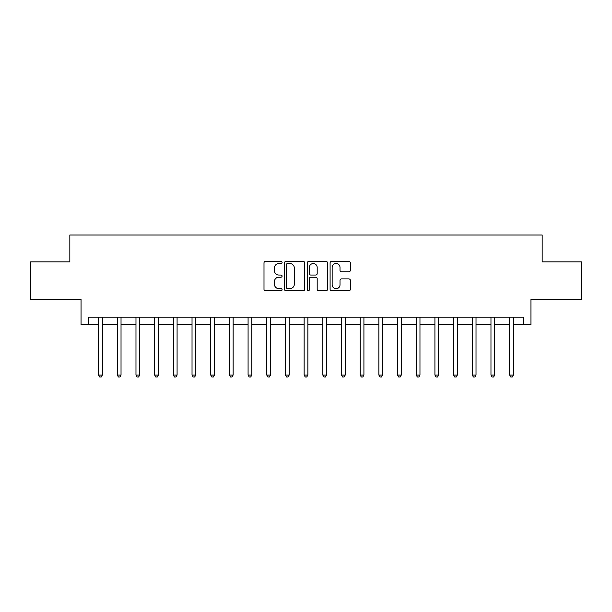 <?xml version="1.0" encoding="UTF-8"?>
<svg xmlns="http://www.w3.org/2000/svg" width="612" height="612" viewBox="0 0 612 612"><rect width="100%" height="100%" fill="white"/><g stroke="black" fill="none" stroke-linecap="round" stroke-linejoin="round"><path stroke-width="0.92" d="M282.086 262.464A1.025 1.025 0 0 0 281.061 261.431L265.47 261.431A1.469 1.469 0 0 0 264.002 262.9L264.002 289.308A1.469 1.469 0 0 0 265.47 290.776L281.061 290.776A1.025 1.025 0 0 0 282.086 289.751A1.025 1.025 0 0 0 281.061 288.726L279.041 288.726A4.697 4.697 0 0 1 274.344 284.029L274.344 281.826A4.697 4.697 0 0 1 279.041 277.137L281.061 277.137A1.025 1.025 0 0 0 282.086 276.104A1.025 1.025 0 0 0 281.061 275.079L279.041 275.079A4.697 4.697 0 0 1 274.344 270.382L274.344 268.186A4.697 4.697 0 0 1 279.041 263.489L281.061 263.489A1.025 1.025 0 0 0 282.086 262.464M348.878 271.774A1.469 1.469 0 0 0 350.347 270.313L350.347 262.9A1.469 1.469 0 0 0 348.878 261.431L331.566 261.431A1.469 1.469 0 0 0 330.098 262.9L330.098 289.308A1.469 1.469 0 0 0 331.566 290.776L348.878 290.776A1.469 1.469 0 0 0 350.347 289.308L350.347 280.357A1.469 1.469 0 0 0 348.878 278.896L341.465 278.896A1.469 1.469 0 0 0 340.004 280.357L340.004 284.802A3.924 3.924 0 0 1 336.08 288.726A3.924 3.924 0 0 1 332.155 284.802L332.155 267.413A3.924 3.924 0 0 1 336.08 263.489A3.924 3.924 0 0 1 340.004 267.413L340.004 270.313A1.469 1.469 0 0 0 341.465 271.774L348.878 271.774M88.518 324.681L88.518 317.207L523.482 317.207L523.482 324.681L530.956 324.681L530.956 299.276L581.4 299.276L581.4 261.905L542.163 261.905L542.163 235L69.837 235L69.837 261.905L30.6 261.905L30.6 299.276L81.044 299.276L81.044 324.681L98.609 324.681M304.715 262.9A1.469 1.469 0 0 0 303.246 261.431L285.934 261.431A1.469 1.469 0 0 0 284.473 262.9L284.473 289.308A1.469 1.469 0 0 0 285.934 290.776L303.246 290.776A1.469 1.469 0 0 0 304.715 289.308L304.715 262.9M308.754 261.431L326.066 261.431A1.469 1.469 0 0 1 327.527 262.9L327.527 289.308A1.469 1.469 0 0 1 326.066 290.776L318.653 290.776A1.469 1.469 0 0 1 317.184 289.308L317.184 278.598A1.469 1.469 0 0 0 315.723 277.137L310.804 277.137A1.469 1.469 0 0 0 309.335 278.598L309.335 289.751A1.025 1.025 0 0 1 308.31 290.776A1.025 1.025 0 0 1 307.285 289.751L307.285 262.9A1.469 1.469 0 0 1 308.754 261.431M102.349 324.681L117.29 324.681M121.031 324.681L135.979 324.681M139.712 324.681L154.66 324.681M158.401 324.681L173.341 324.681M177.082 324.681L192.03 324.681M195.764 324.681L210.712 324.681M214.452 324.681L229.393 324.681M233.134 324.681L248.082 324.681M251.815 324.681L266.763 324.681M270.504 324.681L285.444 324.681M289.185 324.681L304.133 324.681M307.867 324.681L322.815 324.681M326.556 324.681L341.496 324.681M345.237 324.681L360.185 324.681M363.918 324.681L378.866 324.681M382.607 324.681L397.548 324.681M401.288 324.681L416.237 324.681M419.97 324.681L434.918 324.681M438.659 324.681L453.599 324.681M457.34 324.681L472.288 324.681M476.021 324.681L490.969 324.681M494.71 324.681L509.651 324.681M513.392 324.681L523.482 324.681M287.548 263.489A1.025 1.025 0 0 0 286.523 264.514L286.523 287.694A1.025 1.025 0 0 0 287.548 288.726L289.675 288.726A4.697 4.697 0 0 0 294.372 284.029L294.372 268.186A4.697 4.697 0 0 0 289.675 263.489L287.548 263.489M317.184 267.49A3.924 3.924 0 0 0 313.26 263.565A3.924 3.924 0 0 0 309.335 267.49L309.335 273.61A1.469 1.469 0 0 0 310.804 275.079L315.723 275.079A1.469 1.469 0 0 0 317.184 273.61L317.184 267.49M102.533 317.207L102.456 317.399A1.492 1.492 91 0 0 102.349 317.957L102.349 375.057L98.609 375.057L98.609 317.957A1.492 1.492 91 0 0 98.501 317.399L98.425 317.207M102.349 375.057L101.225 377L99.733 377L98.609 375.057M121.214 317.207L121.138 317.399A1.492 1.492 91 0 0 121.031 317.957L121.031 375.057L117.29 375.057L117.29 317.957A1.492 1.492 91 0 0 117.183 317.399L117.106 317.207M121.031 375.057L119.906 377L118.414 377L117.29 375.057M139.896 317.207L139.819 317.399A1.492 1.492 91 0 0 139.712 317.957L139.712 375.057L135.979 375.057L135.979 317.957A1.492 1.492 91 0 0 135.872 317.399L135.795 317.207M139.712 375.057L138.595 377L137.096 377L135.979 375.057M158.585 317.207L158.508 317.399A1.492 1.492 91 0 0 158.401 317.957L158.401 375.057L154.66 375.057L154.66 317.957A1.492 1.492 91 0 0 154.553 317.399L154.476 317.207M158.401 375.057L157.276 377L155.785 377L154.66 375.057M177.266 317.207L177.189 317.399A1.492 1.492 91 0 0 177.082 317.957L177.082 375.057L173.341 375.057L173.341 317.957A1.492 1.492 91 0 0 173.234 317.399L173.158 317.207M177.082 375.057L175.958 377L174.466 377L173.341 375.057M195.947 317.207L195.871 317.399A1.492 1.492 91 0 0 195.764 317.957L195.764 375.057L192.03 375.057L192.03 317.957A1.492 1.492 91 0 0 191.923 317.399L191.847 317.207M195.764 375.057L194.647 377L193.147 377L192.03 375.057M214.636 317.207L214.56 317.399A1.492 1.492 91 0 0 214.452 317.957L214.452 375.057L210.712 375.057L210.712 317.957A1.492 1.492 91 0 0 210.605 317.399L210.528 317.207M214.452 375.057L213.328 377L211.836 377L210.712 375.057M233.317 317.207L233.241 317.399A1.492 1.492 91 0 0 233.134 317.957L233.134 375.057L229.393 375.057L229.393 317.957A1.492 1.492 91 0 0 229.286 317.399L229.209 317.207M233.134 375.057L232.009 377L230.517 377L229.393 375.057M251.999 317.207L251.922 317.399A1.492 1.492 91 0 0 251.815 317.957L251.815 375.057L248.082 375.057L248.082 317.957A1.492 1.492 91 0 0 247.975 317.399L247.898 317.207M251.815 375.057L250.698 377L249.199 377L248.082 375.057M270.688 317.207L270.611 317.399A1.492 1.492 91 0 0 270.504 317.957L270.504 375.057L266.763 375.057L266.763 317.957A1.492 1.492 91 0 0 266.656 317.399L266.58 317.207M270.504 375.057L269.379 377L267.888 377L266.763 375.057M289.369 317.207L289.292 317.399A1.492 1.492 91 0 0 289.185 317.957L289.185 375.057L285.444 375.057L285.444 317.957A1.492 1.492 91 0 0 285.337 317.399L285.261 317.207M289.185 375.057L288.061 377L286.569 377L285.444 375.057M308.05 317.207L307.974 317.399A1.492 1.492 91 0 0 307.867 317.957L307.867 375.057L304.133 375.057L304.133 317.957A1.492 1.492 91 0 0 304.026 317.399L303.95 317.207M307.867 375.057L306.75 377L305.25 377L304.133 375.057M326.739 317.207L326.663 317.399A1.492 1.492 91 0 0 326.556 317.957L326.556 375.057L322.815 375.057L322.815 317.957A1.492 1.492 91 0 0 322.708 317.399L322.631 317.207M326.556 375.057L325.431 377L323.939 377L322.815 375.057M345.42 317.207L345.344 317.399A1.492 1.492 91 0 0 345.237 317.957L345.237 375.057L341.496 375.057L341.496 317.957A1.492 1.492 91 0 0 341.389 317.399L341.312 317.207M345.237 375.057L344.112 377L342.621 377L341.496 375.057M364.102 317.207L364.025 317.399A1.492 1.492 91 0 0 363.918 317.957L363.918 375.057L360.185 375.057L360.185 317.957A1.492 1.492 91 0 0 360.078 317.399L360.001 317.207M363.918 375.057L362.801 377L361.302 377L360.185 375.057M382.791 317.207L382.714 317.399A1.492 1.492 91 0 0 382.607 317.957L382.607 375.057L378.866 375.057L378.866 317.957A1.492 1.492 91 0 0 378.759 317.399L378.683 317.207M382.607 375.057L381.483 377L379.991 377L378.866 375.057M401.472 317.207L401.396 317.399A1.492 1.492 91 0 0 401.288 317.957L401.288 375.057L397.548 375.057L397.548 317.957A1.492 1.492 91 0 0 397.44 317.399L397.364 317.207M401.288 375.057L400.164 377L398.672 377L397.548 375.057M420.153 317.207L420.077 317.399A1.492 1.492 91 0 0 419.97 317.957L419.97 375.057L416.237 375.057L416.237 317.957A1.492 1.492 91 0 0 416.129 317.399L416.053 317.207M419.97 375.057L418.853 377L417.353 377L416.237 375.057M438.842 317.207L438.766 317.399A1.492 1.492 91 0 0 438.659 317.957L438.659 375.057L434.918 375.057L434.918 317.957A1.492 1.492 91 0 0 434.811 317.399L434.734 317.207M438.659 375.057L437.534 377L436.042 377L434.918 375.057M457.524 317.207L457.447 317.399A1.492 1.492 91 0 0 457.34 317.957L457.34 375.057L453.599 375.057L453.599 317.957A1.492 1.492 91 0 0 453.492 317.399L453.416 317.207M457.34 375.057L456.215 377L454.724 377L453.599 375.057M476.205 317.207L476.128 317.399A1.492 1.492 91 0 0 476.021 317.957L476.021 375.057L472.288 375.057L472.288 317.957A1.492 1.492 91 0 0 472.181 317.399L472.104 317.207M476.021 375.057L474.904 377L473.405 377L472.288 375.057M494.894 317.207L494.817 317.399A1.492 1.492 91 0 0 494.71 317.957L494.71 375.057L490.969 375.057L490.969 317.957A1.492 1.492 91 0 0 490.862 317.399L490.786 317.207M494.71 375.057L493.586 377L492.094 377L490.969 375.057M513.575 317.207L513.499 317.399A1.492 1.492 91 0 0 513.392 317.957L513.392 375.057L509.651 375.057L509.651 317.957A1.492 1.492 91 0 0 509.544 317.399L509.467 317.207M513.392 375.057L512.267 377L510.775 377L509.651 375.057"/></g></svg>
